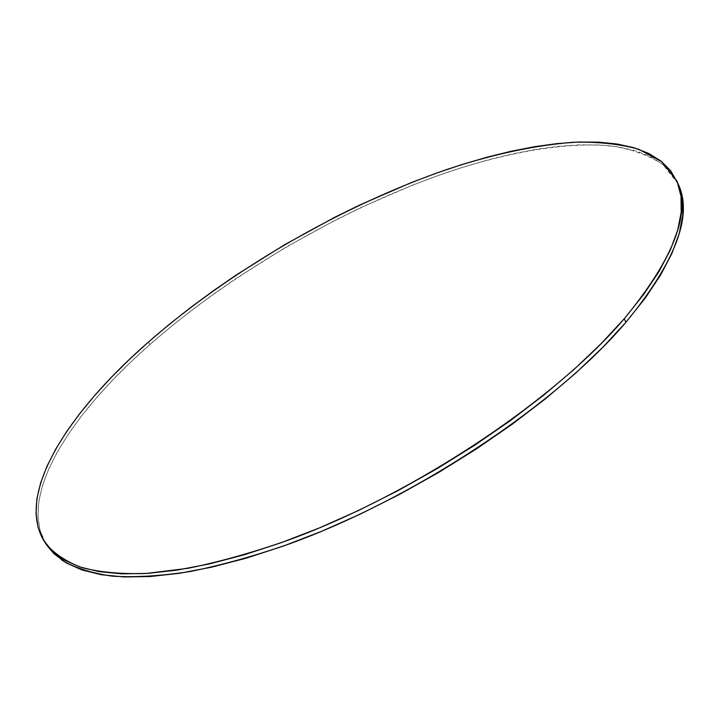 <?xml version="1.0" encoding="UTF-8"?>
<svg xmlns="http://www.w3.org/2000/svg" width="719" height="719" viewBox="0 0 719 719"><rect width="100%" height="100%" fill="white"/><g stroke="black" fill="none" stroke-linecap="round" stroke-linejoin="round"><path stroke-width="0.54" stroke-dasharray="3.6 2.7" d="M678.044 183.758L663.179 164.75C648.987 155.241 631.264 148.914 610.018 145.786C565.206 142.011 508.639 152.069 449.033 171.751C344.203 207.665 233.064 271.827 149.894 344.527L148.348 342.1L149.894 344.527C68.772 415.645 15.351 498.851 47.598 546.278M678.871 185.682L672.067 173.845L662.37 164.103L650.039 156.4L635.371 150.702L618.628 146.928L600.077 144.995L579.972 144.825L558.528 146.317L535.961 149.372L512.485 153.911L488.273 159.834L463.485 167.042L438.293 175.472L412.832 185.026L361.639 207.216L336.141 219.717L285.946 247.174L237.558 277.48L214.325 293.532L191.883 310.114L170.358 327.136L149.894 344.527L130.606 362.214L112.667 380.108L96.211 398.101L81.418 416.103L68.458 433.979L57.52 451.604L48.802 468.842L42.493 485.514L38.799 501.449L37.918 516.458L40.057 530.334L45.378 542.845L47.526 546.17"/><path stroke-width="1.08" d="M45.674 543.555L47.598 546.278L62.229 560.398C75.306 568.037 92.059 573.295 112.488 576.18C134.974 577.537 160.768 576.009 189.879 571.587C220.652 565.422 253.654 556.254 288.876 544.085C414.881 498.537 556.191 404.366 625.934 322.283L624.218 318.778C554.313 400.771 412.814 495.005 286.737 540.697C251.506 552.92 218.495 562.132 187.713 568.343L145.849 573.501C120.9 574.193 99.519 572.216 81.723 567.579C66.049 561.584 54.006 553.531 45.594 543.438C13.49 496.227 67.11 413.164 148.348 342.1C231.653 269.445 342.864 205.248 447.712 169.199C492.857 154.279 534.747 145.301 573.376 142.272C597.902 141.643 619.652 143.971 638.616 149.237L661.777 161.685L676.597 180.586C691.768 211.728 674.305 257.797 624.218 318.778L625.934 322.283C675.905 261.222 693.278 215.044 678.044 183.758L676.633 180.667M624.218 318.778L643.622 294.538L658.999 271.521L670.333 250.005L677.684 230.206L681.19 212.285L681.019 196.359L677.424 182.5L670.647 170.727L660.959 161.038L648.655 153.399L634.005 147.755L617.279 144.034L598.738 142.164L578.633 142.038L557.198 143.584L534.639 146.685L511.164 151.26L486.952 157.218L462.164 164.471L436.972 172.928L411.502 182.518L360.282 204.753L334.775 217.273L284.553 244.748L236.12 275.062L212.86 291.123L190.4 307.696L168.848 324.718L148.348 342.1L129.034 359.77L111.059 377.637L94.566 395.612L79.737 413.587L66.741 431.436L55.767 449.033L47.005 466.227L40.65 482.862L36.921 498.761L36.004 513.726L38.089 527.548L43.374 540.014L52.002 550.889L64.099 559.939L79.746 566.932L98.961 571.632L121.709 573.843L147.862 573.376L177.225 570.086L209.499 563.903L244.289 554.771L281.111 542.737L319.416 527.908L358.565 510.481L397.904 490.7L436.721 468.896L474.351 445.456L510.139 420.795L543.483 395.351L573.879 369.575L600.895 343.916L624.218 318.778M47.526 546.17L54.042 553.774L66.166 562.878L81.84 569.924L101.082 574.679L123.848 576.944L150.019 576.539L179.391 573.313L211.656 567.174L246.437 558.097L283.25 546.116L321.528 531.332L360.65 513.941L399.944 494.196L438.734 472.419L476.32 448.989L512.054 424.336L545.353 398.892L575.694 373.116L602.666 347.439L625.934 322.283L645.294 298.008L660.626 274.964L671.923 253.403L679.23 233.549L682.699 215.574L682.502 199.594L678.871 185.682"/></g></svg>
